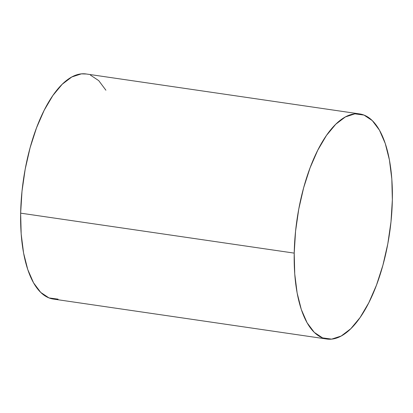<?xml version="1.0" encoding="UTF-8"?>
<svg xmlns="http://www.w3.org/2000/svg" width="413" height="413" viewBox="0 0 413 413"><rect width="100%" height="100%" fill="white"/><g stroke="black" fill="none" stroke-linecap="round" stroke-linejoin="round"><path stroke-width="0.62" d="M359.723 113.942L86.162 73.973A113.735 46.772 98.3 0 0 20.65 213.154A113.735 46.772 98.3 0 0 53.277 299.058L326.838 339.027A113.735 46.772 -81.7 0 1 294.211 253.117L20.65 213.154L294.211 253.117A113.735 46.772 -81.7 0 1 359.723 113.942A113.735 46.772 -81.7 0 1 392.35 199.846A113.735 46.772 -81.7 0 1 326.838 339.027M392.35 199.846L391.818 178.984L389.418 159.95L385.246 143.471L379.464 130.183L372.289 120.596L364.003 115.077L354.917 113.838L345.382 116.931L335.769 124.23L326.446 135.464L317.767 150.193L310.07 167.854L303.648 187.765L298.749 209.169L295.563 231.234L294.211 253.117L294.743 273.979L297.138 293.018L301.309 309.497L307.096 322.785L314.267 332.372L322.558 337.891L331.644 339.13L341.174 336.037L350.792 328.733L360.115 317.504L368.794 302.775L376.491 285.115L382.913 265.203L387.812 243.799L390.997 221.729L392.35 199.846M86.384 74.01L81.356 73.87L71.826 76.963L62.208 84.267L52.885 95.496L44.206 110.225L36.509 127.885L30.087 147.797L25.188 169.201L22.003 191.271L20.65 213.154L21.182 234.016L23.582 253.05L27.754 269.529L33.536 282.817L40.711 292.404L48.997 297.923L58.083 299.162M105.904 90.215L98.733 80.628L90.442 75.109"/></g></svg>
